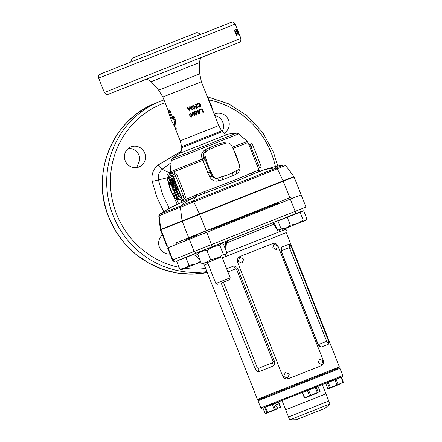 <?xml version="1.0" encoding="UTF-8"?>
<svg xmlns="http://www.w3.org/2000/svg" width="442" height="442" viewBox="0 0 442 442"><rect width="100%" height="100%" fill="white"/><g stroke="black" fill="none" stroke-linecap="round" stroke-linejoin="round"><path stroke-width="0.66" d="M339.948 368.33L338.948 367.893L339.379 366.893L308.499 379.043L257.437 399.336L258.437 399.772L338.948 367.893L258.437 399.772L258.006 400.772L339.948 368.33L342.799 375.518L260.852 407.96L258.006 400.772M339.859 377.54L264.377 407.425M316.483 386.739L322.235 384.49L325.936 393.833L285.681 409.773L324.572 394.386M296.267 419.718L325.025 408.331L296.267 419.718L289.692 419.9L288.527 416.961L328.782 401.021L288.527 416.961L281.979 400.43L303.687 391.794M289.692 419.9L329.942 403.96L328.782 401.021L328.163 401.281M277.184 402.391L282.002 400.485M322.257 384.551L327.074 382.634M322.848 360.904L319.516 358.893L318.345 362.683L321.804 364.639L322.848 360.904M289.339 374.147L285.344 372.407L283.62 376.418L287.571 378.181L289.339 374.147M243.802 259.139L239.807 257.393L238.083 261.404L242.034 263.167L243.802 259.139M277.311 245.896L273.979 243.885L272.808 247.669L276.267 249.631L277.311 245.896M323.085 359.981L278.123 246.404C276.919 243.84 275.255 242.829 273.134 243.387L240.216 256.399C237.724 257.664 236.873 259.669 237.663 262.404L282.631 375.976C283.919 378.512 285.913 379.385 288.598 378.601L321.516 365.584C323.445 364.551 323.969 362.678 323.085 359.981M288.797 378.523L321.516 365.584M301.328 211.679L280.294 220.005M281.09 228.901L277.941 220.945L303.682 210.762L306.836 218.724L305.439 220.447L305.87 220.287L282.869 229.392L286.134 228.083L281.09 228.901L282.869 229.392M286.134 228.083L297.201 223.696L290.361 225.21L286.134 228.083M297.201 223.696L305.439 220.447L303.234 220.122L297.201 223.696M303.234 220.122L300.079 212.166M290.361 225.21L287.212 217.254M222.182 282.659L229.348 279.814L222.182 282.659M207.801 262.404L207.53 262.509L215.84 283.499L230.216 277.803L229.348 279.814M277.283 202.69L196.486 234.614L197.049 236.028M286.654 227.912L287.206 229.304L285.814 231.033M207.53 262.509L221.906 256.813L230.216 277.803M207.536 262.52L221.912 256.83M222.204 243.691L220.431 243.431L199.441 251.741L197.701 254.283C200.248 251.708 203.342 250.476 206.972 250.592C210.718 247.553 215.005 245.857 219.845 245.503L221.238 243.774L223.448 244.106L226.95 252.962L225.558 254.691L223.348 254.365C219.608 257.404 215.315 259.1 210.48 259.454C207.933 262.029 204.839 263.261 201.209 263.145L204.226 263.819M210.48 259.454L206.972 250.592M223.348 254.365L219.845 245.503M201.209 263.145L197.701 254.283M277.941 405.331A1.547 1.105 -111.7 0 1 277.482 407.17A1.547 1.105 -111.7 0 1 275.885 406.143A1.547 1.105 -111.7 0 1 276.338 404.297A1.547 1.105 -111.7 0 1 277.941 405.331M277.874 408.701L266.277 413.281L277.874 408.701M267.62 412.358L265.587 407.226L263.051 408.242L265.084 413.381L280.725 407.181L279.792 407.933M265.084 413.381L266.277 413.281M264.471 407.668L264.36 407.391L273.167 403.889L277.156 402.325L277.267 402.607M265.587 407.226L278.692 402.043L280.725 407.181M264.758 407.552L266.791 412.69M272.255 404.579L274.289 409.717M273.41 404.126L275.443 409.259M278.366 402.17L280.399 407.303M340.572 383.905L328.981 388.49L340.572 383.905M330.323 387.568L328.29 382.429L325.754 383.452L327.787 388.584L343.423 382.385L342.489 383.137M327.787 388.584L328.981 388.49M327.174 382.877L327.058 382.595L328.876 381.866L339.854 377.529L339.964 377.811M328.29 382.429L341.39 377.253L343.423 382.385M327.456 382.761L329.489 387.894M334.953 379.788L336.986 384.921M336.108 379.33L338.141 384.468M341.069 377.374L343.103 382.512M192.347 254.686L178.966 260.244M200.773 262.034L181.54 269.626L184.806 268.322L179.767 269.134L176.618 261.178L193.165 254.614M179.767 269.134L181.54 269.626M200.519 261.393L195.878 263.929L200.762 262.001M184.806 268.322L195.878 263.929L189.038 265.449L184.806 268.322M189.038 265.449L185.883 257.493M317.069 393.115L305.599 397.667L317.069 393.115M305.599 397.667L304.367 397.772L310.638 395.281L320.08 391.557L319.107 392.319M303.792 392.06L303.676 391.778L307.588 390.214L316.472 386.711L316.582 386.993M304.367 397.772L302.334 392.64L308.604 390.142L318.047 386.424L320.08 391.557M302.626 392.518L304.66 397.656M307.461 390.595L309.494 395.734M308.604 390.142L310.638 395.281M315.317 387.49L317.35 392.623M316.168 387.153L318.201 392.286M258.576 169.104A1.547 1.541 -112.9 0 1 259.515 167.695L259.515 167.695A1.547 1.541 -112.9 0 1 259.548 167.678L259.493 167.706M184.806 194.568L183.203 195.204L175.75 176.369C175.043 175.004 174.275 174.424 173.446 174.623A1.547 1.409 68.2 0 0 174.187 172.667C175.264 172.513 176.319 173.535 177.352 175.734L184.806 194.568C185.563 196.883 185.491 198.353 184.607 198.977A1.547 1.409 68.2 0 0 182.728 198.055C183.463 197.635 183.623 196.684 183.203 195.204L181.082 196.044A2.475 0.613 68.4 0 1 181.424 198.568L177.955 199.972A2.475 0.613 68.4 0 1 176.48 197.9L169.021 179.065A2.475 0.613 68.4 0 1 168.678 176.54L172.148 175.137A2.475 0.613 68.4 0 1 173.629 177.209L181.082 196.044M171.595 120.782L174.844 127.202L173.933 119.688L173.325 118.158L171.993 118.688L169.148 111.5L168.374 111.815L171.595 120.782M260.471 171.33L259.084 170.385L248.039 142.49L233.061 148.363L239.52 165.347C240.525 169.071 239.619 171.844 236.807 173.667L233.326 175.468L222.685 179.679L218.536 180.894C214.74 181.684 211.856 180.408 209.884 177.065L207.845 172.999L202.906 160.286L205.193 159.65L204.281 157.131A2.939 1.37 -24.1 0 1 202.442 159.032L202.099 158.247C200.762 154.838 201.751 152.031 205.066 149.821L208.906 147.871L219.552 143.667L223.348 142.589L227.641 142.932M222.221 131.611A10.823 10.486 68 0 0 222.796 122.257A10.823 10.486 68 0 0 214.746 115.522M214.149 114.014A10.823 10.486 -112 0 1 214.657 113.793A10.823 10.486 -112 0 1 228.464 119.97A10.823 10.486 -112 0 1 223.995 133.269M136.009 167.689A10.823 10.486 68 0 0 137.037 166.717L139.821 159.993A10.823 10.486 68 0 0 139.053 155.374A10.823 10.486 68 0 0 128.257 148.484M125.213 160.8A10.823 10.486 -112 0 1 130.915 146.904A10.823 10.486 -112 0 1 144.716 153.087A10.823 10.486 -112 0 1 139.015 166.982A10.823 10.486 -112 0 1 125.213 160.8M170.032 254.111A10.823 10.486 -112 0 1 159.424 247.211A10.823 10.486 -112 0 1 162.435 234.917M159.65 73.858L139.838 81.704L159.65 73.858M143.374 80.433L123.556 88.273L143.374 80.433M223.691 48.537L203.878 56.377L223.691 48.537M202.596 56.996L207.723 54.979L202.414 57.101M200.906 34.211L197.022 32.531L168.651 43.703L132.324 58.145L130.644 62.029M238.669 32.719L238.354 31.934M229.21 23.144L102.411 73.284L230.492 22.586L232.486 22.1C232.785 21.608 233.702 22.26 235.238 24.05L98.66 78.129L104.351 92.505L240.929 38.426L238.735 32.935M237.929 31.747L239.105 34.31L238.017 31.713M236.978 30.089L238.719 34.459L238.238 32.702L236.79 30.161M236.332 29.421L235.702 29.664L236.094 30.653L236.47 30.509L237.188 33.426L238.061 34.708L236.332 29.421L235.619 29.702M236.094 31.111L236.437 31.973L235.984 32.15L235.641 31.288L236.094 31.111L235.641 31.288M236.067 33.763L236.072 32.807L236.464 33.802L236.376 35.366L234.326 30.194L234.608 30.084L236.067 33.763L235.376 34.04M189.275 109.577L189.121 107.014L189.275 109.577L187.994 107.461L187.342 107.721L189.369 111.075L190.032 110.809L189.867 107.975L191.679 110.157L192.342 109.898L191.524 106.063L192.276 109.925M191.524 106.063L190.872 106.318L191.392 108.743L189.751 106.765L189.126 107.063M192.955 105.389L192.198 106.958L193.049 107.699L193.038 108.55L194.458 109.168L195.071 107.76L194.486 107.13L194.585 106.014L192.955 105.389M195.966 108.461L195.712 107.815L196.762 107.4L196.491 106.71L195.436 107.124L195.182 106.483L196.231 106.063L195.596 104.45L196.198 104.213L197.624 107.809L195.966 108.461M199.403 106.467L198.22 106.329L197.972 106.947L199.635 107.119C200.602 106.621 200.889 105.782 200.497 104.599C199.983 103.445 199.198 103.025 198.149 103.34L197.044 104.566L197.651 104.887L198.403 103.98L199.955 104.815L199.403 106.467L197.922 106.45M189.977 113.334L189.209 114.914L190.066 115.649L190.049 116.5L191.48 117.113L192.121 115.694L191.53 115.069L191.64 113.948L189.977 113.334M194.701 113.611L194.602 113.655C194.292 112.572 193.657 112.108 192.69 112.262L192.74 112.24C191.905 112.82 191.751 113.611 192.276 114.611C192.585 115.705 193.242 116.169 194.259 116.014L194.972 115.163L194.701 113.611C194.397 112.533 193.745 112.075 192.74 112.24L192.718 112.251M197.298 112.152L196.762 115.025L196.099 115.285L195.171 112.937L194.85 113.064L194.64 111.599L195.276 111.345L195.563 112.086L197.044 111.5L197.298 112.152L196.613 115.08M199.894 111.13L199.419 113.97L198.784 114.224L197.85 111.876L197.546 111.997L197.32 110.539L197.933 110.296L198.226 111.036L199.635 110.478L199.894 111.13L199.176 114.069M200.055 109.406L199.856 109.936L200.364 110.191L200.558 109.66L200.055 109.406M203.839 111.428L203.756 112.152L202.922 112.483L201.502 108.887L202.044 108.671L203.232 111.666L203.839 111.428L203.419 111.594L203.353 112.312M211.591 107.55L201.381 81.77L162.849 97.025L158.628 90.162L199.762 73.875L199.447 62.554L151.114 81.693C147.064 78.61 146.971 79.936 146.197 79.621L144.423 79.969M168.374 111.815L168.275 110.428L169.667 109.87L172.513 117.058L174.004 116.461L175.242 119.6L176.286 129.213L174.844 127.202M236.006 155.054A69.582 67.427 68 0 0 233.536 149.512L231.509 145.44A4.486 4.343 68 0 0 226.337 143.103L222.105 144.346A69.582 67.427 68 0 0 216.116 146.435A69.582 67.427 68 0 0 211.177 148.667L207.237 150.65A4.486 4.343 68 0 0 205.066 155.893L206.375 160.247A69.582 67.427 68 0 0 210.84 171.524L212.867 175.596A4.486 4.343 68 0 0 218.039 177.938L222.271 176.69A69.582 67.427 68 0 0 228.26 174.601A69.582 67.427 68 0 0 233.199 172.369L237.139 170.385A4.486 4.343 68 0 0 239.31 165.142L238 160.789A69.582 67.427 68 0 0 236.006 155.054M175.093 191.806A18.862 4.658 68.4 0 1 174.253 189.585L174.54 189.469A17.625 4.354 68.4 0 0 175.076 190.922L176.065 190.524L174.695 187.071L173.546 187.535A18.862 4.658 68.4 0 1 171.369 178.248A18.862 4.658 -111.6 0 1 178.076 191.043L176.8 191.557L178.911 196.878L178.623 196.994L176.518 191.673L175.242 192.187A18.862 4.658 68.4 0 1 175.093 191.806M181.817 200.828C181.126 201.27 181.413 201.243 182.695 200.745L204.281 191.646C220.348 185.839 240.791 177.756 250.995 173.176L255.57 171.38C259.227 170.142 260.018 170.015 257.935 170.993M184.607 198.977L181.259 200.331L181.027 199.977C181.237 199.673 180.645 199.502 179.253 199.458L181.424 198.568M170.01 176.01C170.955 175.054 171.258 174.524 170.916 174.43L170.844 174.021L174.187 172.667M291.676 197.038L175.96 242.929M176.06 198.828L178.684 203.635M181.43 202.292L181.524 202.005M174.524 185.806L173.474 186.231A17.625 4.354 68.4 0 1 171.999 179.844A17.625 4.354 -111.6 0 1 177.336 190.01L176.347 190.408L174.524 185.806L175.22 185.535L177.043 190.126M176.48 198.662L176.761 198.546M175.651 198.988L173.689 195.618L175.314 194.955M173.148 189.491L170.717 190.485L172.673 193.861L174.573 193.082M172.673 193.861L174.573 193.093M170.988 184.027L169.087 184.806L169.977 188.618L172.408 187.618L170.673 188.342L171.413 190.209M177.203 204.298L169.988 188.612L170.673 188.342M168.838 178.557L167.739 179.01L168.623 182.822L170.247 182.159L169.319 182.546L169.783 184.529M168.623 182.822L169.319 182.546M173.369 193.585L174.386 195.342M248.586 143.877A1.547 1.541 67.1 0 0 250.271 144.247L251.57 143.733A2.475 0.613 68.4 0 1 253.045 145.805L260.504 164.634A2.475 0.613 68.4 0 1 260.846 167.164L259.382 167.756M248.498 143.727C248.305 144.037 248.89 144.214 250.271 144.247L250.923 146.645L253.045 145.805M249.84 147.07L250.923 146.645L259.548 167.678L260.846 167.164M173.452 174.623L172.153 175.137L173.452 174.623M169.308 178.955L176.761 197.784A1.238 0.304 -111.6 0 0 177.502 198.823L180.971 197.419A1.238 0.304 -111.6 0 0 180.8 196.154L173.341 177.325A1.238 0.304 -111.6 0 0 172.607 176.286L169.131 177.69A1.238 0.304 -111.6 0 0 169.308 178.955L170.004 178.678L174.314 189.563M175.336 192.148L177.457 197.508A1.238 0.304 -111.6 0 0 178.17 198.552M172.634 176.281L169.833 177.413A1.238 0.304 -111.6 0 0 170.004 178.678M174.7 187.077L173.546 187.535M175.772 190.64A17.625 4.354 68.4 0 1 175.236 189.198L174.54 189.469M176.518 191.679L175.242 192.187M176.8 191.557L177.502 191.281L179.607 196.602L178.623 196.994M179.607 196.602L178.911 196.878M177.502 191.281L178.076 191.043M177.093 186.795A18.862 4.658 -111.6 0 0 172.065 177.971L171.369 178.248M174.17 185.955A17.625 4.354 68.4 0 1 173.01 181.375M215.177 146.81L205.823 151.225C203.585 152.711 202.955 154.418 203.933 156.352A2.939 1.37 -24.1 0 1 202.099 158.247M205.193 159.65L209.939 171.888L212.005 175.944C213.392 177.999 215.293 178.706 217.702 178.071L218.536 180.894M218.039 177.938L228.26 174.601M170.22 172.485L169.38 173.607L168.529 176.817M285.283 165.595L158.777 215.823L160.363 229.542L293.869 176.562L285.637 165.474L284.167 164.866L274.974 166.634L265.559 169.297L252.553 174.22M163.733 211.525L156.739 196.944L152.236 181.408C151.17 174.894 153.037 169.49 157.838 165.203L181.126 151.308M174.026 245.277A10.823 10.486 68 0 0 173.844 243.769M171.098 162.711L162.175 169.253L168.894 172.623L170.242 171.546M157.838 165.203L162.175 169.253C159.004 172.115 157.766 175.717 158.468 180.054L162.645 194.635L169.225 208.298M169.938 188.458L167.07 177.8L152.236 181.408M168.623 177.397L167.065 177.761C166.745 175.745 167.297 174.082 168.728 172.772L170.413 172.607M206.607 95.262L207.486 96.345L210.083 102.909M209.552 102.406L210.613 103.411L211.221 104.947L213.304 111.997M175.242 119.6L173.933 119.688M173.325 118.158L174.004 116.461M171.993 118.688L172.513 117.058M169.148 111.5L169.667 109.87M170.977 118.39L170.938 119.119M210.613 103.411L209.508 102.417M211.221 104.947L210.751 105.555M238.177 33.675L237.735 32.006L238.376 33.598M237.023 32.294L237.735 32.006M237.144 32.603L236.437 32.879M237.337 33.211L236.636 33.493M237.724 33.846L237.023 34.128M234.608 30.084L234.326 30.194M236.464 33.802L235.768 34.073M201.502 108.887L202.834 111.826L203.419 111.594M202.044 108.671L201.646 108.831M203.232 111.666L202.834 111.826M199.729 109.533L200.22 109.793L200.038 110.318M200.558 109.66L200.22 109.793M197.309 111.395L197.613 111.273M197.325 110.539L197.69 110.395L197.983 111.13L199.336 110.594L199.596 111.246M199.635 110.478L199.336 110.594M198.464 111.633L198.701 112.953L199.204 111.34L198.464 111.633L198.944 112.854M194.613 112.461L194.933 112.334M194.64 111.599L195.132 111.406L195.419 112.141L196.845 111.583L197.099 112.235M195.8 112.682L196.287 113.909L196.579 112.379L195.8 112.682L196.287 113.909M194.602 113.655L194.889 115.202L194.204 116.036M192.999 112.887L192.668 113.307L192.894 114.367L193.988 115.373L194.055 113.859L192.999 112.887L192.922 114.356L193.988 115.373M189.209 114.914L190.054 113.307M191.53 117.097L190.143 116.467L190.143 115.616L189.309 114.876M190.69 114.975L191.054 114.251L190.292 113.959L189.867 114.705L190.635 114.997L191.021 114.263L190.292 113.959M191.237 116.461L191.496 115.892L190.9 115.638L190.679 116.218L191.237 116.461L191.458 115.903L190.9 115.638M198.403 103.98L197.347 105.003M197.806 103.472C198.823 103.174 199.585 103.605 200.099 104.76C200.491 105.936 200.226 106.771 199.298 107.257M200.497 104.599L200.099 104.76M195.712 107.82L196.762 107.4M195.182 106.483L196.231 106.063M195.596 104.456L195.933 104.318L197.359 107.914M192.811 105.45L194.397 106.091L194.314 107.196L194.889 107.831L194.309 109.224M193.22 106.03L192.729 106.804L193.613 107.047L193.983 106.323L193.22 106.03L192.85 106.754L193.613 107.047M193.878 107.688L193.53 108.323L194.215 108.517L194.425 107.959L193.878 107.688L193.662 108.268L194.215 108.517M189.867 107.975L189.933 109.102M189.414 111.058L187.408 107.693L188.032 107.445M189.121 107.014L189.728 106.776L191.392 108.743M190.806 106.345L191.436 106.102M181.761 202.342L170.524 207.618L159.811 214.204L283.88 164.971M181.706 202.364L173.828 205.9L167.093 209.502L159.429 214.376L159.811 214.204L159.214 215.619M197.823 195.861L181.176 202.723M197.408 196.027L197.9 195.834C191.762 198.254 186.082 201.546 180.855 205.712L180.259 207.127M259.183 171.601L252.708 174.159C242.001 178.927 220.939 187.259 204.265 193.314L197.9 195.834C195.988 196.613 194.519 198.231 193.48 200.696L194.137 201.613M197.861 195.845L204.265 193.314A1.547 0.63 -111.6 0 0 204.281 191.646M259.067 171.645C264.526 169.474 270.261 168.247 276.267 167.96L276.924 168.877M259.327 171.54L262.073 170.502M170.126 172.839L168.728 172.772M168.54 177.325L167.065 177.761M207.237 150.65L205.823 151.225L205.066 149.821M223.348 142.589A2.939 1.348 -106.1 0 0 224.442 143.661M202.442 159.032L202.906 160.286L170.408 173.225L170.214 171.866L202.442 159.032M232.984 148.401L232.404 147.18L243.327 142.888L247.249 141.363L248.039 142.49M212.867 175.596L209.884 177.065M236.807 173.667A2.939 1.392 62.9 0 1 236.603 170.651M181.259 200.331A1.547 1.541 67.1 0 0 179.253 199.458M170.142 175.944A1.547 1.541 67.1 0 0 170.844 174.021M196.784 235.371L186.646 239.442L186.358 238.724L196.502 234.652M226.635 268.764L233.713 266.045C235.614 266.161 237 267.139 237.873 268.979L274.3 360.987C274.924 362.915 274.581 364.578 273.278 365.976L258.393 371.888C256.979 371.578 255.874 370.49 255.067 368.628L221.188 283.051M220.481 243.437L227.884 240.487L226.437 242.989L225.757 249.945M281.615 229.122L277.399 230.265L273.018 222.641L273.797 222.337L274.178 223.409A1.547 0.862 -21.2 0 0 274.178 223.409A1.547 0.862 -21.2 0 1 273.935 224.204L226.437 242.989A1.547 0.762 176 0 1 225.332 242.719L225.315 241.509M290.339 199.132L301.173 194.867L306.013 207.088L295.179 211.353L290.339 199.132L167.568 247.89L172.408 260.106L295.179 211.353L295.781 213.608L178.894 260.056M289.549 243.99L291.643 247.752L328.069 339.76L329.113 343.926L321.152 347.042C319.748 346.721 318.627 345.638 317.781 343.793L281.35 251.785C280.703 249.874 280.78 248.316 281.587 247.111L289.549 243.99L289.399 247.597L281.698 250.614L281.504 251.725L317.936 343.738L318.837 344.417L326.539 341.401L326.373 340.428L289.399 247.597M273.797 222.343L280.217 219.823M301.256 211.508L295.781 213.608M329.113 343.926L326.539 341.401M321.152 347.042L318.837 344.417M281.698 250.614L281.587 247.111M223.42 282.173L257.299 367.744L258.227 368.413L272.62 362.694L273.068 361.479L236.641 269.471L235.481 268.891L227.884 271.907M258.227 368.413L258.393 371.888M272.62 362.694L273.278 365.976M233.713 266.045L235.481 268.891M225.216 248.575L225.332 242.719M273.802 222.337L277.349 229.376L281.101 228.906M236.575 133.169A116.589 116.589 0 0 0 228.16 134.119L179.165 153.518A116.589 116.589 0 0 0 172.386 158.584L236.575 133.169L238.735 133.887L171.303 160.59L170.214 171.866M222.282 131.688L221.674 130.876L204.143 137.777L181.673 146.711L181.789 147.722L222.282 131.688C224.68 133.694 225.984 134.495 226.199 134.097L228.16 134.119M181.673 146.711L180.198 140.838L218.729 125.583L211.503 107.334M108.87 217.271A88.908 86.151 68 0 0 207.226 272.515L192.242 274.123L177.165 273.029L162.446 269.283L148.534 263.001L135.854 254.365L124.793 243.647L115.671 231.166L108.776 217.309C90.295 173.811 112.682 119.218 155.706 103.146A88.908 86.151 68 0 0 108.87 217.271M163.999 99.92L159.96 101.428A88.908 86.151 68 0 0 113.119 215.558A88.908 86.151 68 0 0 206.856 271.587M165.126 102.765A85.814 83.157 68 0 0 116.611 214.171A85.814 83.157 68 0 0 179.043 267.316M184.9 268.316A85.814 83.157 68 0 0 205.607 268.443M275.72 167.988A85.814 83.157 68 0 0 275.421 166.573M275.41 166.535A85.814 83.157 68 0 0 271.272 153.009A85.814 83.157 68 0 0 208.884 99.875M237.553 43.117L108.417 94.229L106.318 94.323L104.351 92.505M257.299 165.905L260.504 164.634M177.352 175.734L173.629 177.209M177.457 197.508L176.761 197.784M169.833 177.413L169.131 177.69M211.177 148.667L209.939 149.169A2.939 0.392 63.4 0 1 208.906 147.871M205.066 155.893L203.933 156.352L204.281 157.131M206.375 160.247L203.193 161.247M210.84 171.524L207.845 172.999M222.271 176.69L222.133 176.745A2.939 0.315 -106.6 0 0 222.685 179.679M300.604 193.43L294.068 176.916L160.463 229.934L160.363 229.542M289.77 197.696L283.228 181.176A1.547 0.381 68.4 0 0 283.073 180.811L277.333 168.717A1.547 0.376 -110.9 0 0 276.686 167.794M206.171 230.752L199.629 214.237A1.547 0.381 68.4 0 0 199.469 213.867L193.734 201.779A1.547 0.387 -112.2 0 0 193.06 200.867M188.695 237.691L182.154 221.177A1.547 1.497 68 0 1 182.054 220.785L180.364 207.088A1.547 1.497 -109.4 0 1 180.966 205.668M167.446 246.266L160.905 229.752A1.547 1.497 68 0 1 160.805 229.359L159.114 215.663A1.547 1.497 -114.5 0 1 159.711 214.248M197.53 195.988L196.69 196.32L197.53 195.988M145.12 79.676L203.099 56.742M236.962 31.708L236.255 31.99M219.552 143.667A2.939 1.044 -106.2 0 0 220.547 144.827M233.326 175.468A2.939 1.116 63.1 0 1 232.956 172.49M181.087 202.773A1.547 1.53 59.5 0 1 181.049 202.79C181.408 202.779 181.546 202.221 181.452 201.121L180.96 199.883M196.585 194.701A1.547 0.939 -111.7 0 1 196.336 196.463M250.995 173.176A1.547 1.232 -111.5 0 0 252.691 174.165M255.57 171.38A1.547 1.414 -111.4 0 0 257.277 172.352M226.796 252.57L285.692 229.321L286.223 232.63L222.32 257.863M211.154 229.658L277.57 203.408M207.955 263.581L204.276 265.073L257.437 399.336M197.751 254.399L195.16 255.454C192.303 253.774 192.563 254.99 192.055 254.769L199.386 251.813M227.884 240.487L273.018 222.641M212.182 246.669L206.74 232.188M195.928 253.122L194.104 251.349L189.264 239.128M174.678 261.697L172.85 259.924L168.015 247.708M289.941 248.421L291.643 247.752M328.069 339.76L326.373 340.428M257.299 367.744L255.067 368.628M273.068 361.479L274.3 360.987M237.873 268.979L236.641 269.471M261.852 408.397L260.852 407.96M325.025 408.331L329.942 403.96M342.362 376.523L342.799 375.518M325.936 393.833L328.782 401.021M277.267 202.64L277.836 204.077M291.643 196.955L292.212 198.392M305.87 220.287L306.223 219.84M210.862 228.923L211.425 230.337M217.845 284.366L215.84 283.499M285.847 231.37L286.593 230.426M225.216 255.504L226.343 254.084M175.927 242.846L176.496 244.282M258.614 169.269C258.272 169.159 258.576 168.634 259.515 167.695L258.404 168.148M181.789 147.722C181.413 150.827 181.01 152.302 180.585 152.158L179.165 153.518M238.735 133.887L247.249 141.363M277.698 166.026L273.443 152.158L262.653 132.418L247.415 115.97L228.702 103.876L207.707 96.909M235.238 24.05L238.476 32.233M240.929 38.426L240.741 41.1L239.873 42.067L237.807 43.018M170.927 174.551L170.408 173.225M250.271 144.247L251.57 143.733M216.116 146.435L214.961 146.899M166.999 246.454L160.463 229.934M180.198 140.838L174.717 126.992M168.297 110.771L162.849 97.025M102.395 73.289L99.478 74.681C98.781 74.637 98.511 75.786 98.66 78.129M155.706 103.146L159.96 101.428M158.628 90.162L151.114 81.693M199.762 73.875L201.381 81.77M221.674 130.876L218.729 125.583M203.138 56.725L201.613 57.681C201.265 58.438 200.287 57.526 199.447 62.554M172.386 158.584L171.303 160.59M294.068 176.916L293.869 176.562M159.429 214.376L158.777 215.823M279.803 231.122L279.559 230.503M199.966 260.001L195.16 255.454M285.692 229.321L285.753 228.265M339.379 366.893L286.223 232.63M174.27 261.868L172.408 260.106M305.858 209.646L306.013 207.088M186.646 239.442L186.27 240.42M203.58 263.719L204.276 265.073"/></g></svg>
